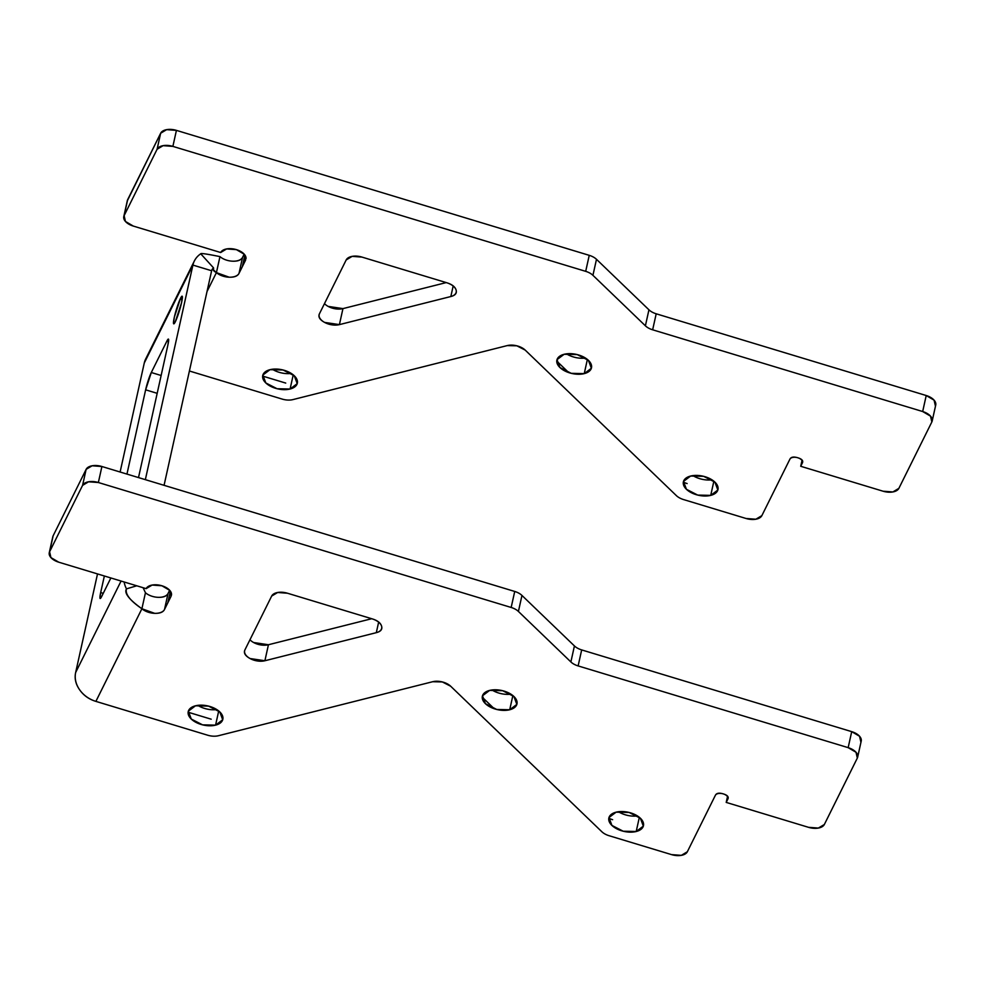 <?xml version="1.0" encoding="UTF-8"?>
<svg xmlns="http://www.w3.org/2000/svg" width="985" height="985" viewBox="0 0 985 985"><rect width="100%" height="100%" fill="white"/><g stroke="black" fill="none" stroke-linecap="round" stroke-linejoin="round"><path stroke-width="1.48" d="M935.405 405.943L934.075 400.144L926.22 395.527L922.674 411.533L652.649 329.803A13.125 7.264 12.5 0 1 645.397 325.813L648.943 309.807L596.491 259.314L592.933 275.32L596.491 259.314A13.125 7.264 -167.5 0 0 589.239 255.337L585.693 271.343A13.125 7.264 12.5 0 1 592.933 275.32L645.397 325.813L648.943 309.807A13.125 7.264 -167.5 0 0 656.195 313.796L652.649 329.803A13.125 7.264 12.5 0 1 645.397 325.813L592.933 275.32A13.125 7.264 -167.5 0 0 585.693 271.343L589.239 255.337L176.426 130.377L166.637 129.651L160.641 133.246L127.668 199.647L124.122 215.653L157.095 149.252L124.122 215.653L125.44 221.453L133.295 226.07L220.665 252.517L133.295 226.07A13.125 7.264 12.5 0 1 123.765 216.675A13.125 7.264 12.5 0 1 124.122 215.653L127.668 199.647A13.125 7.264 -167.5 0 0 127.311 200.669M802.369 462.962L800.719 466.287L802.369 462.962C803.477 460.746 801.938 459.01 797.776 457.754C793.627 456.498 790.992 456.966 789.896 459.182L761.861 515.635L789.896 459.182A6.563 3.632 12.5 0 1 797.148 457.582A6.563 3.632 12.5 0 1 802.578 462.26M293.234 374.829L290.095 389.013A17.718 9.801 12.5 0 1 272.094 387.019A17.718 9.801 12.5 0 1 262.613 376.787A17.718 9.801 12.5 0 1 270.001 369.683A17.718 9.801 12.5 0 1 288.002 371.69A17.718 9.801 12.5 0 1 297.47 381.909A17.718 9.801 12.5 0 1 290.095 389.013L293.21 374.94M101.615 596.602L110.874 577.961L101.615 596.602A13.125 1.49 106.8 0 1 100.162 598.486A13.125 1.49 106.8 0 1 100.679 592.564L99.978 598.166L101.615 596.602M249.968 639.745A13.125 7.264 -167.5 0 0 268.437 644.744L371.69 618.715L268.437 644.744L264.891 660.75L376.307 632.666C380.789 631.533 382.549 629.353 381.577 626.115C380.604 622.889 377.477 620.464 372.17 618.863L287.435 593.216L277.647 592.49L271.663 596.073A13.125 7.264 12.5 0 1 287.435 593.216L372.17 618.863A13.125 7.264 12.5 0 1 381.724 628.122A13.125 7.264 12.5 0 1 376.307 632.666L378.646 622.151L376.307 632.666L264.891 660.75A13.125 7.264 12.5 0 1 251.003 659.014A13.125 7.264 12.5 0 1 244.588 650.986A13.125 7.264 12.5 0 1 244.97 649.804C243.43 652.907 245.13 655.813 250.079 658.534L264.891 660.75L268.437 644.744L253.625 642.528M639.351 817.316L636.199 831.512A17.718 9.801 12.5 0 1 618.198 829.505A17.718 9.801 12.5 0 1 608.73 819.286A17.718 9.801 12.5 0 1 616.117 812.169L608.989 817.538L611.919 825.43L623.197 831.217L636.199 831.512L643.328 826.132L640.398 818.252L629.132 812.465L616.117 812.169A17.718 9.801 12.5 0 1 634.118 814.176A17.718 9.801 12.5 0 1 643.587 824.396A17.718 9.801 12.5 0 1 636.199 831.512L639.327 817.427M272.328 369.24A17.718 9.801 -167.5 0 0 291.314 373.45M861.235 741.052A13.125 7.264 -167.5 0 0 851.705 731.646L848.159 747.652L578.133 665.922L581.679 649.915L851.705 731.646L581.679 649.915A13.125 7.264 -167.5 0 1 574.427 645.938A13.125 7.264 -167.5 0 0 581.679 649.915L578.133 665.922A13.125 7.264 12.5 0 1 570.881 661.945L518.418 611.451A13.125 7.264 12.5 0 0 511.166 607.462L98.365 482.515L101.911 466.508L98.365 482.515L511.166 607.462L514.724 591.456L101.911 466.508L514.724 591.456L511.166 607.462A13.125 7.264 12.5 0 1 518.418 611.451L570.881 661.945L574.427 645.938L521.964 595.445A13.125 7.264 -167.5 0 0 514.724 591.456A13.125 7.264 12.5 0 1 521.964 595.445L518.418 611.451L521.964 595.445L574.427 645.938L570.881 661.945A13.125 7.264 -167.5 0 0 578.133 665.922L848.159 747.652L856.014 752.269L857.332 758.068L824.359 824.482A13.125 7.264 12.5 0 1 808.574 827.338L726.204 802.406L727.853 799.094C728.949 796.877 727.422 795.141 723.261 793.885C719.099 792.617 716.477 793.097 715.369 795.314L687.345 851.754L681.349 855.349L671.561 854.623L609.075 835.711A13.125 7.264 12.5 0 1 601.823 831.722L450.674 686.225L442.314 681.94L432.686 681.718L218.387 735.733A13.125 7.264 12.5 0 1 207.65 735.204L95.89 701.382L141.902 608.742L145.448 592.736A13.125 7.264 -167.5 0 0 158.203 597.329A13.125 7.264 -167.5 0 0 168.053 593.475L169.654 590.249L168.053 593.475L164.507 609.481L171.107 596.196L169.777 590.397L161.922 585.779L152.133 585.053L146.137 588.636L58.78 562.201A13.125 7.264 12.5 0 1 49.25 552.794A13.125 7.264 12.5 0 1 49.595 551.785L53.153 535.778A13.125 7.264 -167.5 0 0 52.796 536.788M727.853 799.094L726.204 802.406L727.496 796.582L726.204 802.406L808.574 827.338L818.363 828.065L824.359 824.482L857.332 758.068A13.125 7.264 12.5 0 0 857.689 757.059A13.125 7.264 12.5 0 0 848.159 747.652L851.705 731.646L859.56 736.263L860.878 742.062M218.719 710.961L215.567 725.145A17.718 9.801 12.5 0 1 197.566 723.138A17.718 9.801 12.5 0 1 188.098 712.918A17.718 9.801 12.5 0 1 195.486 705.802L188.357 711.182L191.287 719.062L202.565 724.849L215.567 725.145L222.696 719.776L219.766 711.884L208.5 706.097L195.486 705.802A17.718 9.801 12.5 0 1 213.486 707.809A17.718 9.801 12.5 0 1 222.955 718.028A17.718 9.801 12.5 0 1 215.567 725.145L218.695 711.071M197.813 705.371A17.718 9.801 -167.5 0 0 216.799 709.582M158.203 597.329C163.411 597.489 166.699 596.208 168.053 593.475L164.507 609.481L167.807 602.832L170.393 591.172L167.807 602.832L171.107 596.196M146.408 357.53L192.912 265.088L211.627 270.752L164.064 485.322L211.627 270.752A6.563 5.418 -153.6 0 1 212.021 269.668A6.563 5.418 -153.6 0 1 213.585 267.932C212.403 269.459 213.339 271.023 216.417 272.623L219.963 256.617L216.417 272.623L229.173 277.204C234.381 277.376 237.668 276.083 239.023 273.35L242.322 266.713L239.023 273.35A13.125 7.264 12.5 0 1 229.173 277.204A13.125 7.264 12.5 0 1 216.417 272.623L213.462 269.878L213.585 267.932L200.743 253.798A26.25 21.658 26.4 0 0 192.912 265.088L211.627 270.752A6.563 5.418 -153.6 0 1 213.585 267.932L200.743 253.798C200.632 253.059 207.047 253.995 219.963 256.617A13.125 7.264 -167.5 0 0 232.719 261.197A13.125 7.264 -167.5 0 0 242.569 257.344L244.169 254.13L242.569 257.344L239.023 273.35L242.569 257.344C241.214 260.077 237.927 261.37 232.719 261.197M339.406 324.619L342.952 308.613L446.205 282.596L342.952 308.613L339.406 324.619L450.834 296.534L453.162 286.032L450.834 296.534L339.406 324.619A13.125 7.264 12.5 0 1 325.518 322.883A13.125 7.264 12.5 0 1 319.115 314.855A13.125 7.264 12.5 0 1 319.485 313.686L346.178 259.954L319.485 313.686C317.946 316.788 319.657 319.694 324.594 322.403L339.406 324.619M164.507 609.481A13.125 7.264 12.5 0 1 154.657 613.335A13.125 7.264 12.5 0 1 141.902 608.742C130.119 600.702 124.972 594.066 126.462 588.858L136.755 585.804L126.462 588.858A26.25 21.658 -153.6 0 1 124.147 581.987A26.25 21.658 26.4 0 0 126.462 588.858C123.925 592.97 129.072 599.594 141.902 608.742L154.657 613.335C159.865 613.495 163.153 612.214 164.507 609.481M494.236 708.744L482.231 697.183L494.236 708.744M145.854 358.638A26.25 21.658 26.4 0 0 144.266 363.034L120.108 472.012L144.266 363.034L192.912 265.088L145.349 479.658L192.912 265.088A26.25 21.658 -153.6 0 1 194.476 260.742A26.25 21.658 -153.6 0 1 200.743 253.798M713.866 481.197L710.727 495.381A17.718 9.801 12.5 0 1 692.726 493.374A17.718 9.801 12.5 0 1 683.258 483.155A17.718 9.801 12.5 0 1 690.633 476.038A17.718 9.801 12.5 0 1 708.634 478.045A17.718 9.801 12.5 0 1 718.102 488.264A17.718 9.801 12.5 0 1 710.727 495.381L713.842 481.308M692.96 475.607A17.718 9.801 -167.5 0 0 711.946 479.818M101.911 466.508A13.125 7.264 -167.5 0 0 86.126 469.365L82.58 485.371A13.125 7.264 12.5 0 1 98.365 482.515L88.564 481.788L82.58 485.371L86.126 469.365L92.122 465.782L101.911 466.508M282.166 399.085L189.403 371L282.166 399.085A13.125 7.264 -167.5 0 0 292.914 399.602A13.125 7.264 12.5 0 1 282.166 399.085M285.724 383.079L262.638 376.085L285.724 383.079M157.181 393.323L145.632 389.826L126.954 474.093L145.632 389.826A13.125 1.49 106.8 0 1 151.296 372.515L145.632 389.826L157.181 393.323M104.361 575.991L100.679 592.564L103.228 593.339L100.679 592.564L104.361 575.991M608.828 818.153A13.125 7.264 -167.5 0 0 612.621 819.705A13.125 7.264 12.5 0 1 608.828 818.153M53.153 535.778L86.126 469.365L53.153 535.778L49.595 551.785L82.58 485.371L49.595 551.785L50.924 557.584L58.78 562.201L146.137 588.636A13.125 7.264 12.5 0 1 160.653 585.435A13.125 7.264 12.5 0 1 171.513 594.792L171.439 595.26M138.503 477.577L167.893 345.009L168.595 339.406L166.957 340.97A13.125 1.49 106.8 0 1 168.41 339.086A13.125 1.49 106.8 0 1 167.893 345.009L138.503 477.577M728.063 798.392A6.563 3.632 12.5 0 0 722.633 793.713A6.563 3.632 12.5 0 0 715.369 795.314L687.345 851.754A13.125 7.264 12.5 0 1 671.561 854.623L609.075 835.711A13.125 7.264 12.5 0 1 601.823 831.722L450.674 686.225A13.125 7.264 12.5 0 0 432.686 681.718L218.387 735.733A13.125 7.264 12.5 0 1 207.65 735.204L95.89 701.382A26.25 21.658 26.4 0 1 75.66 672.484L121.069 581.052L75.66 672.484L97.515 573.923L75.66 672.484C74.355 678.382 75.673 684.144 79.625 689.783C83.577 695.435 88.995 699.301 95.89 701.382L141.902 608.742L145.448 592.736L143.084 587.713M246.053 258.144L242.322 266.713L245.622 260.065L244.292 254.265L236.437 249.648L226.649 248.922L220.665 252.517A13.125 7.264 12.5 0 1 235.169 249.303A13.125 7.264 12.5 0 1 246.028 258.673M211.196 719.198L188.123 712.217L211.196 719.198M800.719 466.287L883.089 491.219L892.878 491.946L898.874 488.351A13.125 7.264 12.5 0 1 883.089 491.219L800.719 466.287L802.012 460.451L800.719 466.287M512.865 695.558L509.713 709.754A17.718 9.801 12.5 0 1 491.712 707.747A17.718 9.801 12.5 0 1 482.244 697.528A17.718 9.801 12.5 0 1 489.631 690.411L482.502 695.779L485.433 703.672L496.711 709.459L509.713 709.754L516.842 704.386L513.911 696.493L502.645 690.707L489.631 690.411A17.718 9.801 12.5 0 1 507.632 692.418A17.718 9.801 12.5 0 1 517.1 702.637A17.718 9.801 12.5 0 1 509.713 709.754L512.84 695.681M491.958 689.968A17.718 9.801 -167.5 0 0 510.944 694.179M324.484 303.614A13.125 7.264 -167.5 0 0 342.952 308.613L328.153 306.397M127.237 201.002L160.641 133.246A13.125 7.264 -167.5 0 1 176.426 130.377L172.88 146.383L163.091 145.657L157.095 149.252L160.641 133.246L157.095 149.252A13.125 7.264 12.5 0 1 172.88 146.383L585.693 271.343L172.88 146.383L176.426 130.377L589.239 255.337A13.125 7.264 -167.5 0 1 596.491 259.314L648.943 309.807A13.125 7.264 12.5 0 0 656.195 313.796L926.22 395.527L656.195 313.796L652.649 329.803L922.674 411.533A13.125 7.264 12.5 0 1 932.204 420.927A13.125 7.264 12.5 0 1 931.847 421.949L898.874 488.351L931.847 421.949L930.529 416.15L922.674 411.533L926.22 395.527A13.125 7.264 -167.5 0 1 935.75 404.921M507.201 345.6L292.914 399.602L507.201 345.6A13.125 7.264 12.5 0 1 525.19 350.094L676.338 495.59L525.19 350.094L516.842 345.809L507.201 345.6M180.526 298.283L182.028 300.413L180.526 298.283A14.43 1.638 106.8 0 1 182.373 296.768A14.43 1.638 106.8 0 1 180.169 308.17A14.43 1.638 106.8 0 1 175.33 321.763A14.43 1.638 106.8 0 1 173.717 323.831A14.43 1.638 106.8 0 1 175.256 313.439A14.43 1.638 106.8 0 1 180.526 298.283L174.296 317.33L173.52 323.486L175.33 321.763L181.56 302.715L182.336 296.559L180.526 298.283M271.663 596.073L244.97 649.804L271.663 596.073M242.322 266.713L244.908 255.041L242.322 266.713M683.344 482.034A13.125 7.264 -167.5 0 0 687.136 483.573A13.125 7.264 -167.5 0 1 683.344 482.034M683.59 499.58A13.125 7.264 12.5 0 1 676.338 495.59A13.125 7.264 -167.5 0 0 683.59 499.58L746.076 518.492L755.864 519.218L761.861 515.635A13.125 7.264 12.5 0 1 746.076 518.492L683.59 499.58M168.546 341.45L166.957 340.97L151.296 372.515L161.134 375.494L151.296 372.515L166.957 340.97L168.546 341.45M346.178 259.954A13.125 7.264 12.5 0 1 361.951 257.085L446.685 282.732L361.951 257.085L352.162 256.359L346.178 259.954M587.38 359.439L584.24 373.623A17.718 9.801 12.5 0 1 566.24 371.616A17.718 9.801 12.5 0 1 556.759 361.396A17.718 9.801 12.5 0 1 564.146 354.28A17.718 9.801 12.5 0 1 582.147 356.287A17.718 9.801 12.5 0 1 591.616 366.506A17.718 9.801 12.5 0 1 584.24 373.623L587.356 359.55M566.473 353.849A17.718 9.801 -167.5 0 0 585.459 358.06M568.751 372.613L556.747 361.064L568.751 372.613M216.417 272.623L207.035 291.523L216.417 272.623M564.146 354.28L577.161 354.575L588.427 360.362L591.369 368.255L584.24 373.623L571.226 373.327L559.948 367.54L557.017 359.66L564.146 354.28M690.633 476.038L703.647 476.334L714.913 482.121L717.856 490.013L710.727 495.381L697.712 495.086L686.434 489.299L683.504 481.419L690.633 476.038M270.001 369.683L283.015 369.978L294.281 375.765L297.211 383.645L290.095 389.013L277.08 388.73L265.802 382.943L262.872 375.051L270.001 369.683M446.685 282.732C451.992 284.345 455.119 286.758 456.092 289.996C457.065 293.222 455.316 295.414 450.834 296.534A13.125 7.264 12.5 0 0 456.24 291.991A13.125 7.264 12.5 0 0 446.685 282.732M618.445 811.726A17.718 9.801 -167.5 0 0 637.43 815.937M127.336 200.583L123.79 216.589M52.821 536.714L49.262 552.72M381.688 628.344L381.835 627.667M857.664 757.133L861.21 741.126M935.738 405.007L932.179 421.014M456.35 291.535L456.203 292.213M145.718 358.909L194.365 260.963"/></g></svg>
